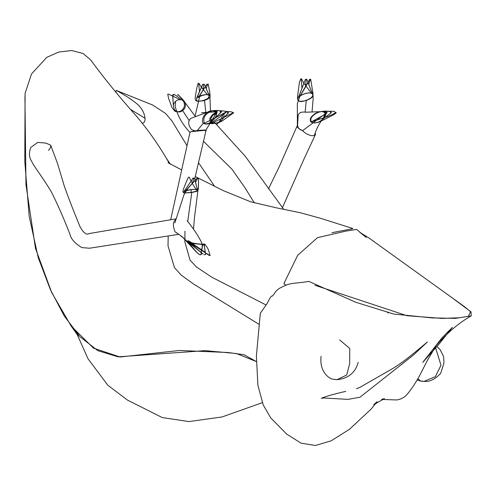 <?xml version="1.0" encoding="UTF-8"?>
<svg xmlns="http://www.w3.org/2000/svg" width="496" height="496" viewBox="0 0 496 496"><rect width="100%" height="100%" fill="white"/><g stroke="black" fill="none" stroke-linecap="round" stroke-linejoin="round"><path stroke-width="0.74" d="M388.077 313.1L387.345 311.872M360.642 232.785L357.659 230.293M352.383 228.761L331.936 232.705M169.508 163.686L168.404 161.721C158.695 144.956 147.913 129.623 136.059 115.729C119.505 97.173 104.334 78.529 90.539 59.805L83.148 53.518L71.715 50.524L58.578 52.074L46.841 57.325L31.539 73.904L25.085 93.304L24.8 161.491L29.171 216.244L38.204 257.573L50.363 289.596L64.275 315.983L79.955 336.722L97.786 350.647L118.091 356.835L205.152 350.641L236.487 353.536L256.308 361.553L244.106 354.752L227.962 352.501L179.478 350.467L120.038 357.008L93.496 348.142L71.164 326.077L51.677 292.497L35.489 248.397L25.972 184.698L24.936 97.861M371.206 409.008L349.5 429.269L331.167 440.82L315.468 445.476L301.066 443.182L286.57 434.012L270.704 417.849L263.209 404.922L257.908 385.336L256.389 355.979L260.319 313.261L266.805 303.998C268.764 300.65 271.058 295.077 272.36 296.118C275.125 293.359 275.305 289.794 282.484 286.843C291.685 282.063 294.438 283.948 308.791 281.375L355.793 302.275L393.688 314.042L432.177 317.917L455.427 318.37L471.2 315.884C458.905 322.859 447.2 332.822 436.077 345.774L427.558 360.102L421.495 371.926C418.016 379.105 413.497 386.272 407.935 393.415C404.91 397.234 401.084 399.416 396.465 399.962L381.536 399.398L384.468 398.629L373.717 404.693L377.059 401.667L371.206 409.008M450.424 296.558L471.039 311.885L471.2 315.884M314.966 285.274L406.962 315.71L442.091 318.413L459.147 317.781L468.323 316.355L470.586 311.717L464.597 306.751L368.819 237.894L361.094 233.157M359.656 232.153L366.284 237.46L356.612 229.419L345.855 231.117L317.471 237.665L297.65 255.328L283.873 283.681L285.857 285.095M283.607 209.188L245.353 156.395L214.266 122.097L209.994 123.523M209.889 123.69L211.284 122.655M211.501 122.537L210.434 123.51L211.581 123.442L233.25 112.747M205.846 112.666L204.495 100.118M206.224 88.765L207.489 84.388L206.224 88.765M199.497 91.934L198.667 83.371L198.189 83.378L199.039 83.365C199.051 84.004 203.558 90.656 207.973 95.065C207.867 93.688 197.718 95.647 196.633 98.09L202.703 84.283L197.997 95.375C196.862 97.824 196.41 99.436 196.652 100.217C196.41 101.252 198.735 101.42 203.62 100.725L203.428 100.477M203.149 89.503L203.571 84.351L203.149 89.503M210.478 111.011L209.771 92.783L208.227 84.208L206.789 84.357L198.14 97.675C198.412 96.565 207.396 93.155 209.38 95.313C206.807 90.625 204.147 83.867 204.29 84.159L208.866 94.829L208.773 97.197C208.593 98.171 206.541 99.343 202.61 100.7L202.61 100.7C197.954 101.184 193.961 103.137 195.579 95.108C196.8 87.786 197.675 83.88 198.189 83.378M199.039 83.365L198.667 83.371M205.784 130.299L214.65 115.748L215.5 113.169L214.638 115.537L217.025 112.35L216.926 111.383L213.237 110.837L209.114 111.581L190.811 118.364C187.736 121.204 188.003 124.98 191.611 129.685C194.674 130.932 196.559 131.192 197.278 130.473C204.309 129.971 207.142 129.909 205.784 130.299L205.487 130.126M197.278 130.473L203.317 123.312L204.402 123.225L215.723 117.651L226.126 111.941M170.661 219.771L189.968 132.426C189.881 130.746 208.041 129.661 205.883 131.08L194.717 178.957M191.444 131.645L203.565 130.442M188.957 120.243L182.23 109.951M181.945 110.199L181.97 110.949L177.742 111.811L175.032 111.352L172.069 107.737L168.683 98.63L167.747 94.234L168.578 94.184L167.747 94.234M141.924 122.996C147.2 123.727 145.805 111.848 137.801 104.582C130.212 97.917 116.901 90.669 116.2 90.402L115.878 91.977M315.313 132.705L315.413 134.565C313.112 137.708 304.91 133.728 302.541 130.529C298.871 128.985 297.061 127.478 297.11 126.015L297.358 125.618M314.402 135.433L314.545 135.079C317.558 124.384 323.553 118.432 324.564 116.014L325.184 113.77L323.919 116.411L327.062 112.735L326.92 112.27L322.028 111.619L306.119 112.201C301.425 111.594 298.766 112.685 298.121 115.475L297.606 125.234C297.904 128.061 299.603 129.853 302.703 130.615L302.758 130.684M302.703 130.615L325.426 113.677L323.907 115.016L310.992 122.072L328.563 116.213L335.792 112.747M305.883 100.452L305.976 100.583C310.18 98.958 312.418 97.526 312.697 96.298L312.765 92.101L310.707 79.298L309.628 79.354L300.08 95.926L297.352 103.59L297.377 126.654L298.146 127.77M305.145 112.232L306.23 100.341M308.71 84.729L310.229 79.391L308.71 84.729M305.623 85.703L306.199 79.372L305.623 85.703M301.965 88.586L301.208 78.87L300.731 78.876L301.208 78.87M178.851 234.298L89.509 248.223L81.828 247.591C74.946 243.443 70.984 238.998 69.942 234.248C64.052 219.04 57.92 205.034 51.547 192.237C43.822 179.205 36.977 170.376 33.505 164.753L30.51 159.315C29.004 155.781 29.109 151.813 30.839 147.417L37.752 142.377L46.01 143.108L50.691 145.21C50.914 146.804 50.177 148.527 48.478 150.381M175.621 219.74C172.912 221.65 172.695 225.649 174.97 231.737L175.286 231.93C181.927 236.208 187.209 240.926 191.146 246.072L196.776 252.421L199.894 254.801L196.974 252.582L187.513 241.279L196.056 251.677L198.983 254.281M174.97 231.737L182.057 236.642L197.408 253.003L199.888 254.801L201.339 254.535L201.364 250.691C202.48 248.217 202.566 245.508 201.636 242.55C197.947 235.265 193.13 228.036 187.184 220.856M182.057 236.642C187.011 241.019 193.397 249.234 197.408 253.003C191.437 246.958 188.083 242.928 187.339 240.913L190.786 243.294M202.771 253.834L201.128 252.495M190.842 243.3L188.511 240.882C194.227 246.735 199.063 251.112 203.013 254.014L189.416 242.513C190.073 243.152 203.769 244.912 203.416 244.361C201.934 245.632 200.551 254.932 201.339 254.535L199.956 254.839M205.301 252.359L190.923 242.649C191.115 242.842 200.093 244.454 204.544 244.336C203.906 245.83 205.766 254.522 205.679 254.516L204.891 249.618C204.228 245.247 203.682 243.449 203.242 244.218C202.101 244.317 189.745 243.586 189.205 242.916L203.106 254.082C198.611 250.077 188.604 243.121 188.461 240.783L192.888 243.431M207.204 253.729L209.727 255.539M187.717 221.538L191.803 192.318M197.749 178.132L195.505 182.354M189.491 177.227L188.641 177.227L189.491 177.227C189.23 177.698 193.533 186.502 196.534 189.726C196.366 188.871 186.167 189.708 183.824 191.512C185.324 190.117 193.806 176.719 192.994 178.12L186.49 187.934C184.896 190.222 184.115 191.685 184.146 192.324C183.749 192.876 186.043 192.963 191.016 192.597L191.171 189.565M192.343 183.47L193.849 178.114L192.343 183.47M333.696 379.304L337.051 379.688L346.723 374.97L349.699 363.525L349.742 348.44L339.617 339.903M417.768 378.659L420.509 380.996L424.043 381.393L435.327 376.687L440.987 365.279L435.693 348.043M144.807 118.122L131.099 109.759M352.848 228.513L320.8 218.383L300.266 212.716L276.402 207.849L250.598 201.779L223.336 190.644L195.244 176.557M181.468 169.837L168.02 162.676M71.164 326.077L78.3 336.059L76.564 332.897M77.085 334.261L87.997 358.738L107.874 385.28L127.46 400.08L162.279 417.576L188.902 421.581L222.022 416.962L262.316 402.678M24.98 96.416L24.974 98.822M442.333 337.472L452.364 327.385L439.264 343.84L422.741 362.384L442.333 337.472M345.768 391.369C334.633 393.88 326.473 396.192 321.284 398.3L324.099 397.997L348.074 399.379L359.978 397.222L413.379 355.086L427.397 341.955C417.08 350.61 402.423 363.066 391.493 369.247L359.761 387.426L356.494 388.734M358.18 362.371C355.341 372.701 348.297 378.473 337.051 379.688L332.549 379.118C329.245 378.684 319.226 371.789 321.073 356.283M443.511 364.653L440.646 373.37C435.091 379.347 429.555 382.019 424.043 381.393L421.172 381.219L417.031 379.948M443.498 364.715L443.97 362.086L443.573 356.438L440.033 349.494L436.988 346.524M203.416 141.242L231.849 169.074L244.869 187.593L254.349 202.938M216.616 124.732L219.53 121.433L222.369 116.331L222.63 114.948M201.593 112.728L215.276 111.873M216.051 111.829L217.242 111.767M220.137 111.668L221.532 111.73L220.137 111.668M211.581 123.442C216.448 123.715 220.757 122.332 224.496 119.294L233.709 112.766M233.604 112.728L231.192 111.811L225.122 111.321M221.452 111.464L220.59 111.488L221.526 111.606M223.894 114.012L224 115.766L223.206 118.327L228.377 112.939L227.441 113.057L228.303 112.09L224.917 111.247L228.303 112.09L228.377 112.939L223.516 117.912C219.492 123.938 212.288 123.845 210.459 123.523M210.434 123.51L209.752 118.606L212.276 114.812L215.512 112.604M216.157 112.313L217.236 111.922M220.267 111.439L221.321 111.352L220.267 111.445M211.513 123.411L210.775 118.718L212.53 115.531L217.099 112.245M222.642 114.787L222.437 115.339L222.642 114.787M220.131 111.693L221.309 112.09M195.052 116.114L199.987 95.17L206.789 84.357L208.227 84.208C207.514 81.797 211.315 97.464 209.709 97.309C209.417 98.301 207.39 99.442 203.62 100.725M210.806 123.25L210.775 122.927M203.571 84.351L202.703 84.283L203.571 84.351M203.317 123.312C206.708 124.843 210.471 123.25 214.613 118.532L221.253 112.139L220.323 112.251L221.179 111.284C220.156 110.434 216.888 110.279 211.389 110.825C204.953 111.414 200.52 120.131 203.317 123.312M221.253 112.139L221.179 111.284C219.182 110.416 216.213 110.23 212.263 110.738C205.115 113.646 202.492 117.806 204.402 123.225C206.162 126.04 213.664 121.669 219.275 117.347L226.591 111.96M226.48 111.922C226.982 111.247 223.436 110.794 215.853 110.577L213.714 110.645L216.256 111.476C217.291 113.51 216.535 116.083 213.981 119.195L220.478 112.772M217.025 112.35L216.262 112.425L216.926 111.383L213.106 110.831C215.022 111.445 215.822 112.226 215.5 113.169L214.638 115.537L217.025 112.35M168.194 235.941L168.02 245.855L174.474 267.685L181.251 275.144L193.713 284.14L258.875 324.223M184.958 231.229L184.859 241.881L190.024 260.09L196.348 266.885L211.563 277.072L266.005 304.935M190.142 132.562C182.578 124.744 177.568 115.903 175.113 106.032L175.627 102.226M205.592 130.77L205.059 130.064M195.393 116.597L182.813 99.522L178.052 94.55L177.568 95.244M178.052 94.55L184.648 101.73C186.229 105.766 185.337 108.841 181.97 110.949C179.918 112.629 177.413 112.251 174.462 109.814C172.54 105.567 173.191 94.246 172.651 94.848L173.302 105.152C175.082 99.448 179.781 99.398 180.711 99.882L168.578 94.184M180.941 110.881C184.177 108.692 185.175 105.822 183.948 102.263C183.78 100.322 173.464 93.992 174.003 94.339L172.651 94.848L173.6 95.108L174.003 94.339M170.339 164.195L166.916 159.036M214.526 186.155L198.4 162.576M186.955 145.576L171.907 120.875L165.528 113.417L152.532 104.966L116.2 90.402M282.472 207.582L303.8 159.47L315.413 134.565M268.423 188.957L278.808 167.673L297.11 126.015M310.992 122.072C314.526 123.69 318.351 122.834 322.462 119.511L331.309 112.629L330.472 112.753L331.26 112.232L329.344 111.426C328.606 111.048 318.035 110.273 313.15 115.171C310.273 117.521 309.554 119.821 310.992 122.072M329.344 111.426C327.974 111.234 319.765 109.895 313.677 115.128C310.8 117.496 310.081 119.79 311.531 122.022C313.546 123.535 316.87 123.163 321.513 120.912L334.118 114.514L336.257 112.766M336.145 112.728L334.099 111.55C335.104 111.253 332.624 111.178 326.647 111.333L322.096 111.519C325.934 110.93 327.689 114.849 322.456 119.511L331.309 112.629L331.26 112.232M327.062 112.735L326.387 112.821L326.92 112.27L322.028 111.619C324.136 111.885 325.171 112.766 325.128 114.26M312.04 112.003L313.162 98.549L312.92 93.043L310.707 79.298L309.628 79.354C308.574 81.753 303.323 91.047 299.379 96.993C301.184 93.874 311.581 91.506 312.53 93.905L306.714 79.267L305.443 79.317L298.877 96.416C296.093 100.849 298.456 102.238 305.976 100.583M301.58 78.864L303.651 82.968L311.643 93.57C308.816 91.053 297.141 96.267 298.356 97.6L305.443 79.317L306.714 79.267L312.306 93.577C313.782 96.032 311.5 98.363 305.468 100.57C299.627 102.709 296.999 101.314 297.594 96.385L299.404 82.485L300.731 78.876M50.691 145.21L57.493 163.37L64.306 186.143C68.219 197.216 73.451 210.719 79.999 226.66C83.557 233.064 86.62 235.358 89.187 233.542L175.832 218.897M210.18 255.545L208.165 249.166C205.716 244.931 204.309 243.269 203.955 244.168C203.292 244.305 191.109 243.573 190.483 242.978L209.405 255.533M204.104 254.777L205.679 254.516L204.067 254.758M174.846 222.902L184.066 194.413L188.027 188.288L197.067 178.107L184.934 191.468C188.61 189.249 198.189 189.057 197.73 189.825C197.78 191.419 194.581 179.143 194.587 178.132L192.994 178.12L194.587 178.132L197.11 188.678L196.652 190.743C196.335 191.264 194.122 191.878 190.005 192.597C185.684 192.243 180.829 195.511 184.004 187.662C186.688 180.718 188.238 177.239 188.641 177.227M193.508 229.233L194.42 218.023L198.462 186.434L198.518 178.126L197.067 178.107L198.518 178.126L198.4 188.796L197.557 190.805C197.135 191.326 194.959 191.921 191.016 192.597"/></g></svg>

